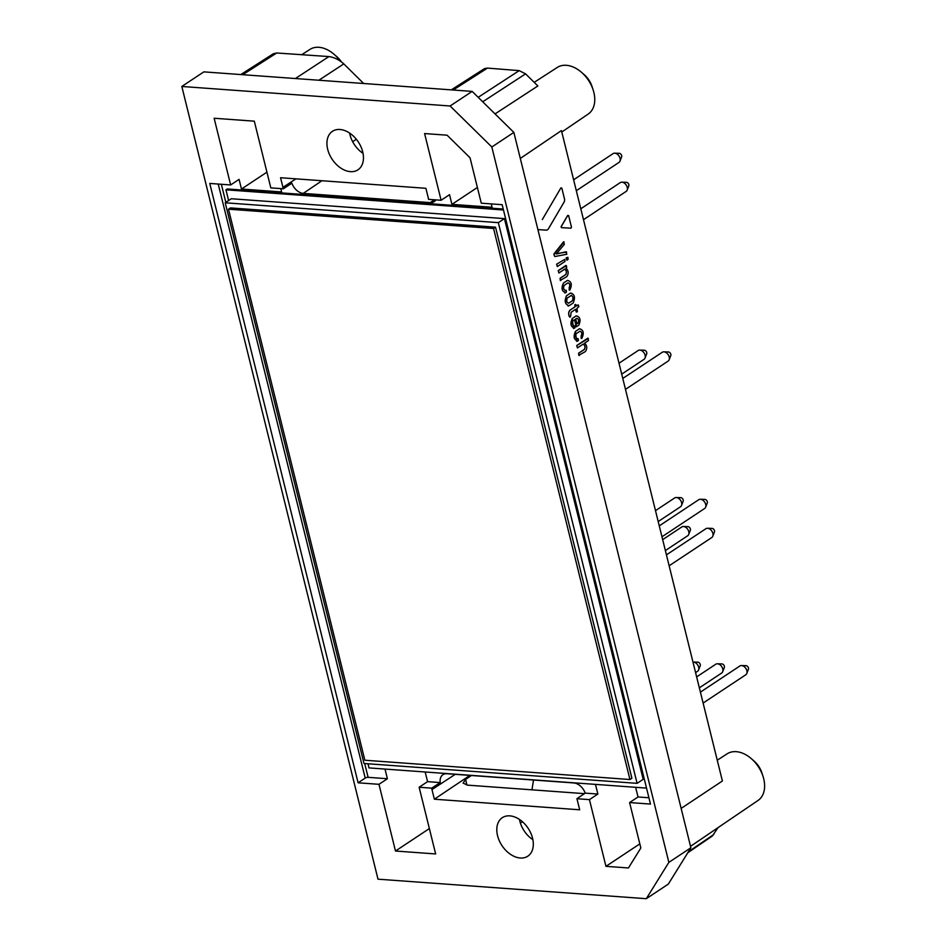 <?xml version="1.0" encoding="UTF-8"?>
<svg xmlns="http://www.w3.org/2000/svg" width="946" height="946" viewBox="0 0 946 946"><rect width="100%" height="100%" fill="white"/><g stroke="black" fill="none" stroke-linecap="round" stroke-linejoin="round"><path stroke-width="1.42" d="M575.499 331.396L579.484 328.747C583.481 329.847 584.273 333.039 581.861 338.337L581.128 338.301L581.187 336.137C582.346 333.465 581.932 331.821 579.969 331.206L576.209 333.702C575.05 336.386 575.452 338.029 577.427 338.633L578.526 340.028L577.876 340.986C573.891 339.921 573.099 336.729 575.499 331.396L579.39 328.747M581.565 338.538L581.081 336.137C582.251 333.453 581.837 331.81 579.863 331.195M576.954 338.763L578.195 338.68M576.658 341.352L575.405 331.384M577.876 340.986L576.753 341.364M563.532 283.043L567.529 280.394C571.514 281.494 572.306 284.699 569.894 289.996L569.161 289.949L569.22 287.797C570.379 285.113 569.977 283.469 568.002 282.854L564.242 285.349C563.083 288.045 563.497 289.689 565.46 290.28L566.571 291.675L565.909 292.633C561.924 291.581 561.132 288.376 563.532 283.043L567.423 280.394M569.598 290.197L569.125 287.785C570.284 285.113 569.87 283.469 567.907 282.854M564.88 290.469L566.228 290.327M565.814 292.633C561.829 291.569 561.037 288.376 563.438 283.043M565.909 292.633L564.786 293.012M579.319 355.542L578.727 353.165L584.403 349.452C585.503 347.324 585.148 345.515 583.351 344.025L577.427 347.903L576.741 345.515L587.844 338.16L588.53 340.536L584.628 343.126C587.194 345.645 587.442 348.459 585.373 351.581L578.786 355.294L578.633 353.154L584.309 349.441C585.408 347.324 585.054 345.515 583.256 344.013M577.427 347.903L576.835 345.526L588.377 338.432M576.327 305.948L578.065 304.896L578.857 306.61L576.942 308.42L577.403 311.672L576.173 311.849L575.558 309.33M576.729 312.109L575.629 309.283L571.112 312.275L570.533 316.709L569.835 317.182L569.185 316.082C568.333 313.469 568.723 311.423 570.355 309.981L575.038 306.871L575.499 304.411L576.351 306.019L578.503 305.156M569.835 317.182L569.09 316.082C568.239 313.457 568.629 311.423 570.261 309.969L574.943 306.871L574.813 304.801L575.937 304.683M560.777 280.631L560.198 278.254L565.803 274.529C566.902 272.413 566.548 270.603 564.75 269.102L558.897 272.992L558.211 270.603L565.885 265.448L566.772 267.174L566.027 268.203C568.593 270.733 568.842 273.548 566.784 276.658L560.257 280.383L560.091 278.254L565.708 274.529C566.808 272.401 566.453 270.591 564.656 269.102M558.897 272.992L558.306 270.615L566.418 265.72M561.096 226.673L567.718 215.392L568.617 215.57L571.479 227.146L570.982 228.187L561.427 227.631L561.191 226.673L561.404 227.631M561.191 226.673L567.813 215.404L568.617 215.57M554.037 253.776L563.615 241.774L564.348 244.364L556.272 254.001L566.098 251.778L566.796 254.261L554.817 256.543L553.871 254.592L564.112 241.916M556.165 253.989L558.317 253.292M558.412 253.303L566.642 252.121M554.817 256.543L553.871 254.592M553.966 254.592L554.131 253.788M566.181 257.832L567.919 257.3L568.073 259.417L566.867 260.209L566.181 257.832L567.919 257.3M566.867 260.209L566.276 257.844M556.615 264.182L564.833 259.346L564.987 261.463L557.3 266.559L556.615 264.182L564.833 259.346M557.3 266.559L556.709 264.182M572.306 318.495L576.291 315.846C580.288 316.945 581.081 320.138 578.668 325.436L576.209 326.547L574.529 319.724L573.004 320.8C571.857 323.485 572.259 325.128 574.234 325.731L575.168 327.257L574.683 328.085C570.698 327.02 569.906 323.828 572.306 318.495L576.197 315.834M576.622 326.772L574.447 319.783M573.654 325.909L574.837 325.909M577.994 323.236C579.153 320.564 578.739 318.908 576.764 318.305L575.712 318.944L576.954 323.958L577.888 323.225C579.058 320.552 578.645 318.908 576.67 318.294M576.942 323.887L577.888 323.225M573.465 328.451L572.212 318.483M574.683 328.085L573.56 328.451M571.1 295.495C573.122 296.204 573.56 297.955 572.401 300.757L568.676 303.217C566.654 302.531 566.228 300.769 567.375 297.966L571.573 295.318M572.401 300.757L568.581 303.217M566.654 295.672L570.651 293.024C574.671 294.241 575.499 297.588 573.134 303.039L569.137 305.688C565.105 304.47 564.277 301.135 566.654 295.672L570.556 293.012M569.031 305.688C565.01 304.47 564.183 301.124 566.559 295.66M569.137 305.688L568.049 306.019M571.006 295.483C573.028 296.193 573.465 297.943 572.306 300.745M503.473 210L225.952 189.815L228.601 200.54M367.994 763.765L369.011 767.904L646.532 788.101M225.231 202.787L231.321 198.743L504.431 218.621L643.185 779.315L637.096 783.347L498.341 222.653L225.231 202.787L363.985 763.481L637.096 783.347M491.258 203.91L492.086 207.269L451.928 204.348L449.527 194.687L441.108 200.268L428.55 199.358A12.121 8.23 -123.5 0 0 428.278 197.927L425.889 188.301L280.56 177.73L282.937 187.355A12.121 8.23 -123.5 0 0 283.374 188.786L270.816 187.876L254.308 121.171L214.139 118.25L230.647 184.955L209.764 183.429L358.096 782.803L365.215 778.073A2.117 0.721 166.1 0 1 368.124 777.328L387.399 778.735L385.01 769.074M477.387 187.474L451.928 204.348M266.926 172.16L241.466 189.034L281.624 191.955L280.796 188.597M576.883 798.72L585.207 793.126L597.86 794.049L589.441 799.63L576.883 798.72A12.121 8.23 -123.5 0 1 577.308 800.15L579.697 809.788L434.356 799.204L431.979 789.579L455.274 774.325M425.18 771.995L427.568 781.656L419.137 787.238L431.707 788.16A12.121 8.23 -123.5 0 0 431.979 789.579M419.137 787.238L435.645 853.942L395.487 851.022L378.979 784.317L358.096 782.803M441.108 200.268L424.6 133.563L447.091 135.195L470.032 157.757L481.278 203.189L502.16 204.703L650.481 804.076L629.598 802.551L638.03 796.97L648.921 797.762M589.441 799.63L605.948 866.335L628.44 867.967L640.844 847.994L629.598 802.551M339.981 129.496A23.094 15.692 -123.5 0 0 332.543 131.246A23.094 15.692 -123.5 0 0 332.117 159.235A23.094 15.692 -123.5 0 0 358.061 169.748A23.094 15.692 -123.5 0 0 360.911 146.677A23.094 15.692 -123.5 0 0 339.981 129.496M509.847 815.866A23.094 15.692 -123.5 0 0 502.409 817.616A23.094 15.692 -123.5 0 0 501.983 845.606A23.094 15.692 -123.5 0 0 527.915 856.118A23.094 15.692 -123.5 0 0 530.765 833.048A23.094 15.692 -123.5 0 0 509.847 815.866M450.119 105.987L491.825 146.997L668.857 862.374L646.295 898.7L377.998 879.177L181.821 86.464L450.119 105.987L472.149 91.395L203.851 71.872L181.821 86.464M431.707 788.16L440.221 782.578L427.568 781.656M283.374 188.786L291.888 183.217A12.002 8.147 -123.5 0 0 303.264 193.386L321.936 180.733M241.466 189.034L239.078 179.373L230.647 184.955M646.295 898.7L668.325 884.096L690.887 847.77L513.855 132.393L472.149 91.395M584.439 793.647L467.454 785.133L463.067 783.075M519.46 819.437A22.775 15.479 -123.5 0 0 532.894 839.705M349.606 133.067A22.775 15.479 -123.5 0 0 363.028 153.335M378.979 784.317L387.399 778.735M478.179 97.32L519.2 70.631L487.462 68.1L453.217 90.012M519.2 70.631L525.574 73.871L537.872 85.968L495.042 113.898M681.144 808.404L722.401 780.994L561.439 130.583L520.3 158.443M718.049 827.632L712.338 836.016L687.801 852.736M273.299 53.78L276.693 52.988L242.755 74.699M295.4 78.53L328.912 56.571L276.693 52.988M542.306 219.578L560.907 187.876L561.699 188.053L560.907 187.876L542.306 219.578M328.912 56.571C334.198 57.328 339.165 59.775 343.8 63.902L363.678 83.496M531.948 789.827L533.52 780.024M668.857 862.374L690.887 847.77M513.855 132.393L491.825 146.997M451.277 89.87L484.565 68.573L487.462 68.1M466.969 785.085L465.586 779.469L471.368 775.495M340.146 60.993A27.966 19.003 -123.5 0 0 334.068 54.3A27.966 19.003 -123.5 0 0 318.908 47.3A27.966 19.003 -123.5 0 0 309.91 49.428L301.585 54.797M341.364 61.833A18.542 12.594 -123.5 0 0 336.847 56.725L334.068 54.3M534.194 82.349L557.312 67.426A27.966 19.003 56.5 0 1 581.471 72.298A27.966 19.003 56.5 0 1 593.142 89.905A27.966 19.003 56.5 0 1 588.211 114.052L561.794 132.014M581.471 72.298L584.261 74.722A18.542 12.594 56.5 0 1 591.995 86.393L593.142 89.905M690.533 846.339L758.077 800.422A27.966 19.003 -123.5 0 0 762.996 776.276A27.966 19.003 -123.5 0 0 751.337 758.668A27.966 19.003 -123.5 0 0 736.177 751.668A27.966 19.003 -123.5 0 0 727.178 753.796L717.257 760.206M762.996 776.276L761.849 772.764A18.542 12.594 -123.5 0 0 754.128 761.092L751.337 758.668M469.914 775.389L434.356 799.204M465.586 779.469L463.067 783.087M429.366 828.566L395.487 851.022M639.827 843.879L605.948 866.335M595.472 784.388L597.86 794.049M638.03 796.97L635.629 787.308M585.207 793.126A12.002 8.147 -123.5 0 0 573.832 782.957L446.879 773.722A12.002 8.147 -123.5 0 0 443.012 774.632A12.002 8.147 -123.5 0 0 440.221 782.578M303.264 193.386L430.217 202.621A12.002 8.147 -123.5 0 0 434.19 201.64A12.002 8.147 -123.5 0 0 435.858 199.878M503.225 209.031L227.241 188.952L225.952 189.815M561.806 188.065L561.002 187.887L561.806 188.065L564.656 199.582L564.395 201.569L548.124 229.299L546.812 230.162L537.919 229.63M695.582 672.606L697.557 671.293A5.298 3.595 -123.5 0 0 698.574 670.005L700.229 665.748A2.389 1.62 -123.5 0 0 699.827 663.489A2.389 1.62 -123.5 0 0 697.923 662.165A2.389 1.62 -123.5 0 0 697.852 662.165L693.288 662.034A5.298 3.595 -123.5 0 0 692.957 662.046M698.574 670.005A5.298 3.595 -123.5 0 0 697.687 664.967A5.298 3.595 -123.5 0 0 693.442 662.046A5.298 3.595 -123.5 0 0 693.288 662.034M703.115 703.055L745.755 674.794A5.298 3.595 -123.5 0 0 746.772 673.505L748.428 669.26A2.389 1.62 -123.5 0 0 748.026 666.989A2.389 1.62 -123.5 0 0 746.11 665.677A2.389 1.62 -123.5 0 0 746.051 665.677L741.487 665.546A5.298 3.595 -123.5 0 0 739.902 665.972L700.407 692.141M746.772 673.505A5.298 3.595 -123.5 0 0 745.886 668.479A5.298 3.595 -123.5 0 0 741.64 665.546A5.298 3.595 -123.5 0 0 741.487 665.546M661.963 536.784L704.604 508.522A5.298 3.595 -123.5 0 0 705.621 507.233L707.277 502.976A2.389 1.62 -123.5 0 0 706.875 500.718A2.389 1.62 -123.5 0 0 704.971 499.393A2.389 1.62 -123.5 0 0 704.9 499.393L700.336 499.263A5.298 3.595 -123.5 0 0 698.763 499.689L659.267 525.87M705.621 507.233A5.298 3.595 -123.5 0 0 704.735 502.196A5.298 3.595 -123.5 0 0 700.489 499.275A5.298 3.595 -123.5 0 0 700.336 499.263M658.191 521.553L680.505 506.772A5.298 3.595 -123.5 0 0 681.522 505.471L683.178 501.226A2.389 1.62 -123.5 0 0 682.776 498.968A2.389 1.62 -123.5 0 0 680.872 497.643A2.389 1.62 -123.5 0 0 680.801 497.643L676.236 497.513A5.298 3.595 -123.5 0 0 674.664 497.939L655.495 510.639M681.522 505.471A5.298 3.595 -123.5 0 0 680.635 500.446A5.298 3.595 -123.5 0 0 676.39 497.525A5.298 3.595 -123.5 0 0 676.236 497.513M621.711 374.131L644.025 359.338A5.298 3.595 -123.5 0 0 645.03 358.049L646.697 353.804A2.389 1.62 -123.5 0 0 646.295 351.534A2.389 1.62 -123.5 0 0 644.38 350.221A2.389 1.62 -123.5 0 0 644.321 350.221L639.756 350.091A5.298 3.595 -123.5 0 0 638.172 350.517L619.015 363.217M645.03 358.049A5.298 3.595 -123.5 0 0 644.155 353.024A5.298 3.595 -123.5 0 0 639.91 350.091A5.298 3.595 -123.5 0 0 639.756 350.091M576.315 190.702L618.956 162.44A5.298 3.595 -123.5 0 0 619.973 161.139L621.628 156.894A2.389 1.62 -123.5 0 0 621.226 154.636A2.389 1.62 -123.5 0 0 619.323 153.311A2.389 1.62 -123.5 0 0 619.252 153.311L614.687 153.181A5.298 3.595 -123.5 0 0 613.114 153.607L573.619 179.775M619.973 161.139A5.298 3.595 -123.5 0 0 619.086 156.114A5.298 3.595 -123.5 0 0 614.841 153.193A5.298 3.595 -123.5 0 0 614.687 153.181M583.493 219.697L626.134 191.435A5.298 3.595 -123.5 0 0 627.151 190.146L628.806 185.901A2.389 1.62 -123.5 0 0 628.404 183.63A2.389 1.62 -123.5 0 0 626.5 182.318A2.389 1.62 -123.5 0 0 626.429 182.306L621.865 182.176A5.298 3.595 -123.5 0 0 620.292 182.602L580.797 208.782M627.151 190.146A5.298 3.595 -123.5 0 0 626.264 185.12A5.298 3.595 -123.5 0 0 622.019 182.188A5.298 3.595 -123.5 0 0 621.865 182.176M625.483 389.362L668.124 361.1A5.298 3.595 -123.5 0 0 669.129 359.811L670.797 355.554A2.389 1.62 -123.5 0 0 670.395 353.296A2.389 1.62 -123.5 0 0 668.479 351.971A2.389 1.62 -123.5 0 0 668.42 351.971L663.856 351.841A5.298 3.595 -123.5 0 0 662.271 352.267L622.775 378.435M669.129 359.811A5.298 3.595 -123.5 0 0 668.254 354.774A5.298 3.595 -123.5 0 0 663.997 351.853A5.298 3.595 -123.5 0 0 663.856 351.841M665.369 550.56L687.683 535.767A5.298 3.595 -123.5 0 0 688.7 534.478L690.355 530.233A2.389 1.62 -123.5 0 0 689.953 527.963A2.389 1.62 -123.5 0 0 688.049 526.65A2.389 1.62 -123.5 0 0 687.979 526.638L683.414 526.508A5.298 3.595 -123.5 0 0 681.841 526.934L662.673 539.634M688.7 534.478A5.298 3.595 -123.5 0 0 687.813 529.453A5.298 3.595 -123.5 0 0 683.568 526.52A5.298 3.595 -123.5 0 0 683.414 526.508M669.141 565.779L711.782 537.529A5.298 3.595 -123.5 0 0 712.799 536.228L714.455 531.983A2.389 1.62 -123.5 0 0 714.053 529.713A2.389 1.62 -123.5 0 0 712.149 528.4A2.389 1.62 -123.5 0 0 712.078 528.4L707.513 528.27A5.298 3.595 -123.5 0 0 705.929 528.696L666.433 554.864M712.799 536.228A5.298 3.595 -123.5 0 0 711.912 531.203A5.298 3.595 -123.5 0 0 707.667 528.27A5.298 3.595 -123.5 0 0 707.513 528.27M699.342 687.837L721.656 673.044A5.298 3.595 -123.5 0 0 722.673 671.755L724.329 667.498A2.389 1.62 -123.5 0 0 723.927 665.239A2.389 1.62 -123.5 0 0 722.011 663.926A2.389 1.62 -123.5 0 0 721.952 663.915L717.387 663.785A5.298 3.595 -123.5 0 0 715.803 664.21L696.646 676.91M722.673 671.755A5.298 3.595 -123.5 0 0 721.786 666.717A5.298 3.595 -123.5 0 0 717.541 663.796A5.298 3.595 -123.5 0 0 717.387 663.785M504.431 218.621L498.341 222.653M230.434 207.907L495.527 227.194L631.893 778.227L629.941 779.516L364.86 760.229L228.494 209.196L230.434 207.907M228.494 209.196L493.576 228.483L495.527 227.194M493.576 228.483L629.941 779.516M482.708 101.778L525.574 73.871M713.804 834.467L688.392 851.79M318.861 80.233L343.8 63.902M218.219 184.044L365.215 778.073M221.352 184.281L225.834 202.373M364.707 763.528L368.124 777.328M282.937 187.355L295.944 178.841M352.657 141.699L356.358 139.287M430.217 202.621L434.415 199.783M522.417 821.696L520.395 823.091M273.311 53.768L240.828 74.557"/></g></svg>
